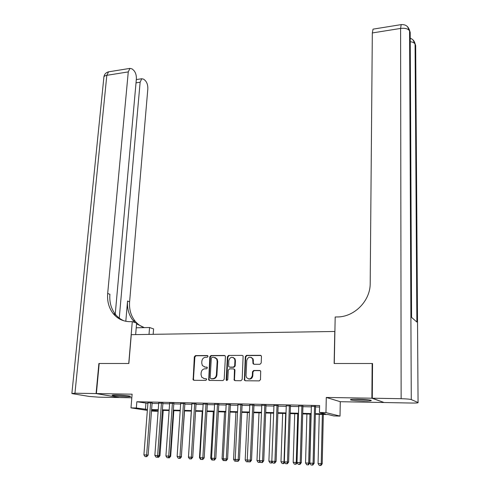 <?xml version="1.0" encoding="UTF-8"?>
<svg xmlns="http://www.w3.org/2000/svg" width="490" height="490" viewBox="0 0 490 490"><rect width="100%" height="100%" fill="white"/><g stroke="black" fill="none" stroke-linecap="round" stroke-linejoin="round"><path stroke-width="0.73" d="M208.03 356.395L207.301 355.538L195.51 355.587L194.328 356.812L193.14 379.873L193.942 380.301L205.812 380.412L206.657 379.542L206.511 378.984L204.373 378.641L201.709 377.184L201.035 374.623L201.151 372.755C201.513 370.348 202.787 369.025 204.967 368.792L206.511 368.792L207.344 367.929L207.209 367.39L205.071 367.053L202.37 365.552L201.745 363.084L201.856 361.228C202.217 358.833 203.485 357.516 205.659 357.271L207.196 357.265L208.03 356.395M358.147 399.203C352.439 399.148 349.903 399.368 350.528 399.865C352.518 400.446 356.843 400.832 363.5 401.01C369.233 401.071 371.806 400.851 371.218 400.348C369.227 399.767 364.866 399.381 358.147 399.203M116.547 394.995C113.196 394.952 111.745 395.087 112.192 395.393C114.58 396.024 119.211 396.453 126.083 396.68C129.47 396.729 130.946 396.594 130.512 396.281C128.141 395.651 123.486 395.222 116.547 394.995M259.957 364.284L261.195 363.01L261.47 356.579L261.354 355.979L260.343 355.317L246.525 355.373L245.3 356.634L244.369 380.179L245.325 380.761L259.247 380.889L260.49 379.609L260.698 371.132L259.694 370.483L253.728 370.458L252.497 371.732L252.319 375.597C251.039 379.278 249.085 379.879 246.446 377.404L246.035 375.56L246.746 360.511C248.081 356.806 250.053 356.236 252.656 358.809L253.018 363.654L254.004 364.278L259.957 364.284M383.75 402.382L371.879 398.211L372.143 363.5L334.143 363.5L334.774 331.473L131.283 334.67L128.858 363.494L99.194 363.488L96.383 393.574L132.11 394.18L130.983 407.87L136.336 407.999L136.845 401.745L319.609 405.561L319.443 412.451L325.96 412.611L340.023 416.096L333.8 415.937L328.165 414.565L315.364 414.24M371.879 398.211L326.291 397.445L325.96 412.611M225.406 356.708L225.247 356.01L224.334 355.464L211.019 355.52L209.824 356.763L208.709 379.971L209.561 380.442L222.975 380.565L224.187 379.309L225.406 356.708M228.61 355.446L242.176 355.391L243.132 355.991L242.17 379.456L240.939 380.724L235.071 380.669L234.147 380.118L234.447 370.14L234.287 369.429L233.356 368.872L229.504 368.86L228.291 370.115L227.783 379.719L226.3 380.234L226.172 379.707L227.403 356.702L228.61 355.446L242.176 355.391M372.143 363.5L372.547 363.715M96.383 393.574L119.474 397.549L131.816 397.782M152.114 402.945L147.931 402.86M162.907 403.178L158.717 403.086M173.821 403.411L169.632 403.325M184.865 403.65L180.669 403.558M196.043 403.889L191.847 403.797M207.35 404.127L203.154 404.042M218.797 404.373L214.596 404.281M230.38 404.624L226.178 404.532M242.103 404.869L237.901 404.783M253.973 405.126L249.765 405.034M265.984 405.383L261.776 405.291M278.149 405.64L273.941 405.555M290.466 405.904L286.252 405.812M302.93 406.173L298.722 406.081M136.845 401.745L147.894 403.325M152.078 403.411L158.68 403.558M162.87 403.644L169.595 403.791M173.791 403.882L180.639 404.03M184.834 404.121L191.817 404.274M196.012 404.36L203.123 404.52M207.325 404.605L214.571 404.765M218.773 404.856L226.153 405.016M230.355 405.108L237.877 405.267M242.078 405.359L249.741 405.524M253.949 405.616L261.758 405.787M265.966 405.873L273.922 406.045M278.13 406.137L286.24 406.314M290.447 406.406L298.71 406.584M302.918 406.676L311.334 406.859M315.548 406.945L319.572 407.037M315.56 406.443L311.352 406.351M326.291 397.445L340.274 401.702L383.75 402.517M340.274 401.702L340.023 416.096M151.551 410.369L158.105 411.386L151.502 411.03M315.376 413.658L325.446 413.909L319.443 412.451M136.336 407.999L147.423 409.462M151.612 409.567L158.227 409.732M162.423 409.836L169.16 410.007M173.356 410.112L180.222 410.283M184.424 410.387L191.412 410.565M195.62 410.669L202.744 410.847M206.952 410.951L214.21 411.128M218.418 411.239L225.81 411.422M230.024 411.526L237.558 411.716M241.772 411.821L249.447 412.01M253.661 412.115L261.482 412.31M265.703 412.415L273.671 412.617M277.891 412.721L286.013 412.923M290.227 413.027L298.508 413.235M302.722 413.34L311.162 413.548M147.349 410.393L130.983 407.87M311.144 414.136L302.71 413.921M298.49 413.817L290.209 413.609M285.995 413.499L277.867 413.297M273.653 413.193L265.678 412.99M261.464 412.88L253.636 412.684M249.422 412.58L241.742 412.384M237.528 412.28L229.994 412.09M225.78 411.98L218.387 411.796M214.179 411.686L206.915 411.502M202.713 411.398L195.584 411.22M191.382 411.11L184.387 410.938M180.185 410.828L173.319 410.657M169.117 410.553L162.38 410.381M158.184 410.277L151.569 410.106M145.91 403.282L145.432 409.413M204.477 366.992L205.071 367.053M207.05 367.206L205.61 367.206M203.883 378.605L204.373 378.641M206.333 378.795L204.918 378.782M207.76 355.703L196.055 355.752L194.879 356.983L193.464 379.187L194.009 380.307M224.91 355.636L211.545 355.691L210.357 356.928L209.04 379.315L209.597 380.442M212.152 357.247L211.313 358.116L210.167 377.815L210.908 378.697L212.544 378.709C214.755 378.482 216.041 377.153 216.402 374.715L217.162 361.21L216.611 358.882L213.781 357.241L212.152 357.247M215.03 357.492L217.137 359.054L217.683 361.375L216.923 374.862C216.568 377.294 215.288 378.623 213.077 378.85L211.441 378.837M233.902 369.025L234.79 369.583L234.949 370.293L234.483 379.53L235.065 380.669M229.118 355.618L227.911 356.867L226.692 379.842L227.023 380.595M234.931 360.591L234.532 358.766C231.96 356.389 230.049 357.002 228.793 360.603L228.683 366.551L229.596 367.096L233.448 367.108L234.667 365.846L234.931 360.591L235.433 360.756L235.035 358.937L233.167 357.486M235.433 360.756L235.169 366.005L233.951 367.261L230.104 367.255M251.223 357.388L253.14 358.98L253.373 363.176L253.912 364.278M248.491 378.948C250.862 379.425 252.301 378.354 252.803 375.744L252.319 375.597M260.251 370.642L254.212 370.612L252.981 371.885L252.803 375.744M260.95 355.501L247.015 355.544L245.79 356.812L244.712 379.615L245.3 380.761M159.054 455.682L159.961 455.731L163.237 410.399M156.965 457.207L158.613 457.293L156.965 457.201M158.221 456.643L158.031 457.262M159.961 455.731L158.613 457.293M150.632 402.694L146.639 455.002L143.913 454.867L147.949 402.633M152.133 402.725L148.158 455.088L146.639 455.002L146.149 456.656L145.058 456.6L146.149 456.656M146.755 456.686L148.158 455.088M143.913 454.867L145.058 456.6M126.714 395.632L116.093 394.989M115.156 394.983L127.645 395.736M367.886 399.76L353.854 399.221M352.91 399.258L368.835 399.871M96.077 393.574L98.894 363.488L128.748 363.494L132.276 321.636L130.518 321.679C123.449 321.691 117.674 318.996 113.196 313.588C108.89 308.002 107.053 301.289 107.684 293.461L128.27 71.901L106.82 75.325L74.958 393.219L96.077 393.574L119.18 397.5M149.015 334.394L149.56 327.522L136.22 327.786M149.56 327.522L153.578 328.894L153.156 334.327M132.276 321.636L136.612 323.112L135.656 334.603M119.254 318.102L140.128 82.234L141.751 78.737L143.748 79.221L145.267 80.562C147.092 82.547 147.943 85.34 147.827 88.941L129.605 301.809C129.054 309.312 130.879 315.744 135.087 321.115C137.451 323.994 140.324 326.113 143.711 327.467M135.075 322.591L133.041 320.411C128.827 315.021 127.002 308.565 127.559 301.032L125.808 321.287M74.958 393.219L71.877 393.507L73.035 393.782L89.241 396.441L98.76 397.163L119.174 397.549M115.101 315.683L115.224 314.286M115.236 314.127L136.373 78.963C136.502 75.276 135.608 72.391 133.69 70.315L132.092 68.906L129.936 68.386L128.27 71.901M124.209 320.907C120.748 319.511 117.821 317.324 115.413 314.353C111.12 308.786 109.288 302.103 109.907 294.306L107.684 293.461M144.299 327.626L136.551 323.853M372.29 398.217L384.136 402.523L411.6 403.043C416.341 403.092 418.497 402.921 418.068 402.523L411.275 399.583C409.738 399.13 406.357 398.836 401.139 398.701L372.29 398.217L372.547 363.5L334.272 363.5L335.185 317.005L337.359 316.957C354.509 316.993 370.458 300.738 370.201 283.287L372.32 32.946L373.037 29.149L373.472 29.082M411.582 317.385L410.204 32.414L411.582 317.385L416.88 322.046L415.073 44.118L415.673 46.869M170.122 456.233L170.679 456.264L173.828 410.669M167.69 457.752L169.338 457.832L167.666 457.746M170.679 456.264L169.338 457.832M181.325 456.796L184.54 410.938M178.538 458.297L180.185 458.383L178.532 458.291M181.527 456.803L180.185 458.383M191.302 411.11L188.497 457.146M189.507 458.854L191.161 458.94L189.507 458.854L188.374 457.139M202.26 411.386L199.473 457.691L199.975 457.715M200.612 459.418L202.26 459.498L200.612 459.418L199.473 457.691M203.166 403.809L199.932 457.648L202.823 457.795L202.266 459.491L201.108 459.436L202.26 459.498M161.449 402.921L157.609 455.547L154.852 455.412L158.736 402.866M162.919 402.952L159.097 455.633L157.609 455.547L157.106 457.213L156.004 457.152L157.106 457.213M157.7 457.244L159.097 455.633M154.852 455.412L156.004 457.152M172.394 403.154L168.707 456.098L165.92 455.963L169.644 403.099M173.84 403.184L170.171 456.178L168.707 456.098L168.193 457.77M168.781 457.801L170.171 456.178M165.92 455.963L167.078 457.715M183.468 403.393L179.94 456.656L177.123 456.515L180.688 403.331M184.883 403.417L181.374 456.735L179.94 456.656L179.414 458.34L178.286 458.279L179.414 458.34M179.989 458.364L181.374 456.735M177.123 456.515L178.286 458.279M194.671 403.625L191.314 457.225L188.46 457.078L191.86 403.57M196.055 403.656L192.717 457.299L191.314 457.225L190.769 458.91L189.63 458.854L190.769 458.91M191.333 458.94L192.717 457.299M188.46 457.078L189.63 458.854M213.346 411.667L210.7 458.248L211.588 458.291M211.845 459.981L213.499 460.067L211.845 459.981L210.7 458.248M208.887 379.278L208.838 380.13M206.014 403.87L202.823 457.795L204.195 457.868L207.362 403.895M202.817 459.522L204.195 457.868M199.932 457.648L201.108 459.436M224.561 411.949L222.062 458.812L223.348 458.873M223.213 460.557L224.867 460.643L223.213 460.557L222.062 458.812M217.493 404.115L214.473 458.371L211.545 458.23L214.608 404.054M218.81 404.14L215.814 458.444L214.473 458.371L213.903 460.079L212.734 460.024L213.903 460.079M214.436 460.11L215.814 458.444M211.545 458.23L212.734 460.024M235.904 412.237L233.559 459.381L235.255 459.467M234.716 461.139L236.37 461.225L234.716 461.139L233.559 459.381M236.058 460.686L235.874 461.2M237.913 404.544L235.212 459.399L236.407 461.219L238.116 461.304L236.37 461.225M229.106 404.36L226.27 458.959L223.305 458.812L226.19 404.299M234.679 358.821L234.716 358.46M230.392 404.385L227.574 459.032L226.27 458.959L225.682 460.68L224.494 460.618L225.682 460.68M226.202 460.704L227.574 459.032M223.305 458.812L224.494 460.618M247.389 412.525L245.196 459.963L247.303 460.067M246.36 461.727L248.014 461.813L246.36 461.727L245.196 459.963M247.848 460.894L247.536 461.788M235.212 459.399L239.481 459.62L242.115 404.636M240.866 404.611L238.207 459.553L237.607 461.28M238.116 461.304L239.481 459.62M259.008 412.819L256.974 460.545L259.51 460.674M258.144 462.327L259.798 462.407L258.144 462.327L256.974 460.545M259.792 461.102L259.332 462.382M260.264 461.825L259.798 462.407M260.79 355.409L260.343 355.317M252.767 404.863L250.298 460.153L247.26 460L249.778 404.801M253.985 404.887L251.535 460.22L250.298 460.153L249.68 461.892L248.467 461.831L249.68 461.892M250.176 461.917L251.535 460.22M247.26 460L248.467 461.831M270.768 413.119L268.894 461.139L271.864 461.286M270.07 462.928L271.73 463.013L270.07 462.928L268.894 461.139M271.889 461.317L271.27 462.989M272.422 462.131L271.73 463.013M264.814 405.12L262.542 460.759L259.467 460.606L261.789 405.052M265.997 405.144L263.743 460.827L262.542 460.759L261.905 462.511L260.674 462.45L261.905 462.511M262.389 462.536L263.743 460.827M259.467 460.606L260.674 462.45M282.669 413.419L280.966 461.739L284.004 461.892L285.664 413.493M282.148 463.54L283.802 463.62L282.148 463.54L280.966 461.739M283.361 463.601L284.004 461.892L284.384 461.911M284.727 462.431L283.802 463.62M277.015 405.377L274.939 461.372L271.821 461.219L273.953 405.31M278.155 405.401L276.097 461.439L274.939 461.372L274.284 463.136L273.04 463.075L274.284 463.136M274.749 463.16L276.097 461.439M271.821 461.219L273.04 463.075M294.711 413.719L293.179 462.346L296.254 462.499L297.749 413.799M294.368 464.159L296.027 464.238L294.368 464.159L293.179 462.346M295.599 464.22L296.254 462.499L297.062 462.542M297.185 462.732L296.027 464.238M289.363 405.64L287.489 461.997L284.335 461.843L286.264 405.573M290.472 405.665L288.616 462.064L287.489 461.997L286.822 463.767L285.56 463.705L286.822 463.767M287.275 463.791L288.616 462.064M284.335 461.843L285.56 463.705M306.905 414.032L305.546 462.958L309.686 463.173L310.985 414.13M307.99 464.845L306.74 464.783L308.4 464.869L307.99 464.845L308.663 463.117L309.974 414.105M306.74 464.783L305.546 462.958M309.686 463.173L308.4 464.869M301.871 405.904L300.205 462.627L297.014 462.468L298.729 405.836M302.936 405.928L301.289 462.689L300.205 462.627L299.519 464.41L298.245 464.349L299.519 464.41M299.954 464.434L301.289 462.689M297.014 462.468L298.245 464.349M319.247 414.344L318.071 463.583L322.212 463.797L323.327 414.442M320.534 465.482L319.272 465.414L320.932 465.5L320.534 465.482L321.226 463.742L322.359 414.418M319.272 465.414L318.071 463.583M322.212 463.797L320.932 465.5M314.537 406.173L313.086 463.271L309.852 463.105L311.358 406.106M315.566 406.198L314.127 463.332L313.086 463.271L312.381 465.059L311.089 464.998L312.381 465.059M312.804 465.084L314.127 463.332M309.852 463.105L311.089 464.998M207.705 355.666L207.301 355.538M206.247 378.739L205.923 378.654M206.982 367.163L206.615 367.053M193.464 379.187L192.913 379.052M194.879 356.983L194.328 356.812M196.055 355.752L195.51 355.587M209.04 379.315L208.507 379.18M210.357 356.928L209.824 356.763M211.545 355.691L211.019 355.52M224.849 355.636L224.334 355.464M213.077 378.85L212.544 378.709M216.923 374.862L216.402 374.715M217.683 361.375L217.162 361.21M234.483 379.53L233.975 379.389M234.949 370.293L234.447 370.14M226.692 379.842L226.172 379.707M227.911 356.867L227.403 356.702M233.951 367.261L233.448 367.108M235.169 366.005L234.667 365.846M253.373 363.176L252.889 363.01M253.483 360.671L252.999 360.505M252.981 371.885L252.497 371.732M254.212 370.612L253.728 370.458M260.172 370.636L259.694 370.483M244.712 379.615L244.216 379.474M245.79 356.812L245.3 356.634M247.015 355.544L246.525 355.373M127.559 301.032L129.605 301.809M140.128 82.234L136.024 82.859M71.895 393.348L103.831 77.708C103.635 76.532 104.627 75.736 106.82 75.325L108.553 71.834L109.448 71.693M418.062 402.517L415.661 45.515L414.65 42.416M410.216 33.871L409.573 30.907L411.275 399.583M401.139 398.701L400.6 28.432L372.32 32.946M400.6 28.432C405.212 27.942 408.201 28.763 409.573 30.907L409.573 30.876C408.531 26.423 405.732 24.329 401.181 24.61L400.6 28.432M401.573 24.555L373.037 29.149M407.521 26.65L410.204 32.383L409.15 29.186M410.252 41.699C412.837 42.042 414.448 42.85 415.073 44.118L415.073 44.094C414.583 41.191 412.972 39.243 410.234 38.232M413.046 39.947L415.667 45.552L418.068 402.523M193.691 380.013L193.14 379.873M209.248 380.111L208.709 379.971M217.137 359.054L216.611 358.882M234.655 380.258L234.147 380.118M234.79 369.583L234.287 369.429M226.821 380.369L226.3 380.234M235.035 358.937L234.532 358.766M253.502 363.813L253.018 363.654M253.14 358.98L252.656 358.809M244.865 380.32L244.369 380.179M115.413 314.353L113.196 313.588M133.041 320.411L135.087 321.115M141.751 78.737L136.318 79.576M129.936 68.386L108.553 71.834C105.938 72.526 104.388 74.211 103.886 76.887"/></g></svg>
